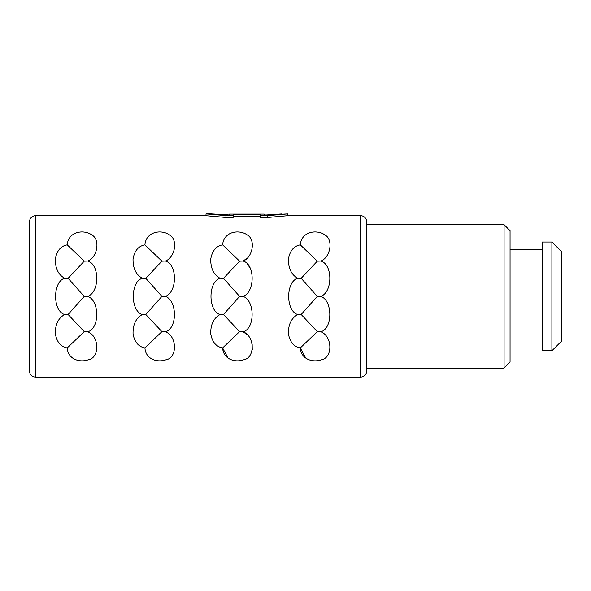 <?xml version="1.0" encoding="UTF-8"?>
<svg xmlns="http://www.w3.org/2000/svg" width="591" height="591" viewBox="0 0 591 591"><rect width="100%" height="100%" fill="white"/><g stroke="black" fill="none" stroke-linecap="round" stroke-linejoin="round"><path stroke-width="0.89" d="M561.45 341.221L561.45 251.574L551.891 242.015L542.324 242.015L542.324 350.781L551.891 350.781L561.45 341.221M551.891 350.781L551.891 242.015M542.324 343.009L510.055 343.009M542.324 249.779L510.055 249.779M510.055 362.135L510.055 230.653L504.079 224.676L366.619 224.676L366.619 368.112L504.079 368.112L510.055 362.135M504.079 368.112L504.079 224.676M267.789 217.466L260.616 217.466L260.616 214.407L233.127 214.407L233.127 217.466L225.954 217.466L206.008 215.715L35.526 215.715A5.976 5.976 0 0 0 29.55 221.691L29.55 371.104A5.976 5.976 0 0 0 35.526 377.08L360.643 377.08A5.976 5.976 180 0 0 366.619 371.104L366.619 221.691A5.976 5.976 0 0 0 360.643 215.715L287.728 215.715L267.789 217.466L267.789 215.641L287.728 213.92L266.482 214.976L282.151 213.92M233.127 216.217L260.616 216.217M300.309 244.851C293.816 246.033 289.856 250.806 288.423 259.154C288.334 268.388 291.429 274.756 297.724 278.25C285.675 281.796 285.66 310.969 297.724 314.545L301.188 314.478L317.301 331.64L300.309 347.944C301.085 359.616 313.097 362.711 321.245 359.816C332.999 358.043 332.593 336.116 320.765 331.765C332.873 328.766 332.785 300.398 320.765 296.394C332.859 292.168 332.859 264.162 320.765 261.03C330.236 257.728 333.634 240.02 325.213 235.1C317.042 229.072 301.395 231.332 300.309 244.851L317.301 261.156L301.188 278.309L317.301 296.394L301.188 314.478M305.732 358.057L300.309 347.944C293.838 346.718 289.878 342.012 288.445 333.834C288.216 324.599 291.311 318.165 297.724 314.545M222.622 244.851C216.121 246.033 212.162 250.806 210.728 259.154C210.64 268.388 213.735 274.756 220.029 278.25C207.98 281.796 207.966 310.969 220.029 314.545L223.494 314.478L239.606 331.64L222.622 347.944C223.391 359.616 235.403 362.711 243.551 359.816C255.305 358.043 254.906 336.116 243.071 331.765C255.179 328.766 255.09 300.398 243.071 296.394C255.164 292.168 255.172 264.162 243.071 261.03C252.542 257.728 255.94 240.02 247.518 235.1C239.348 229.072 223.701 231.332 222.622 244.851L239.606 261.156L223.494 278.309L239.606 296.394L223.494 314.478M228.037 358.057L222.622 347.944C216.143 346.718 212.191 342.012 210.751 333.834C210.522 324.599 213.617 318.165 220.029 314.545L220 314.53M144.928 244.851C138.427 246.033 134.467 250.806 133.034 259.154C132.945 268.388 136.048 274.756 142.335 278.25C130.286 281.796 130.271 310.969 142.335 314.545L145.8 314.478L161.919 331.64L144.928 347.944C145.696 359.616 157.708 362.711 165.857 359.816C177.61 358.043 177.211 336.116 165.384 331.765C177.492 328.766 177.403 300.398 165.384 296.394C177.47 292.168 177.477 264.162 165.384 261.03C174.855 257.728 178.246 240.02 169.824 235.1C161.653 229.072 146.007 231.332 144.928 244.851L161.919 261.156L145.8 278.309L161.919 296.394L145.8 314.478M144.928 347.944C138.449 346.718 134.497 342.012 133.056 333.834C132.835 324.599 135.923 318.165 142.335 314.545M67.234 244.851C60.733 246.033 56.773 250.806 55.347 259.154C55.251 268.388 58.354 274.756 64.641 278.25C52.592 281.796 52.577 310.969 64.641 314.545L68.113 314.478L84.225 331.64L67.234 347.944C68.002 359.616 80.014 362.711 88.162 359.816C99.923 358.043 99.517 336.116 87.69 331.765C99.798 328.766 99.709 300.398 87.69 296.394C99.776 292.168 99.783 264.162 87.69 261.03C97.16 257.728 100.551 240.02 92.13 235.1C83.959 229.072 68.312 231.332 67.234 244.851L84.225 261.156L68.113 278.309L84.225 296.394L68.113 314.478M67.234 347.944C60.755 346.718 56.802 342.012 55.362 333.834C55.14 324.599 58.228 318.165 64.641 314.545M297.724 278.25L301.188 278.309M317.301 261.156L320.765 261.03M317.301 296.394L320.765 296.394M317.301 331.64L320.765 331.765M220.029 278.25L223.494 278.309M239.606 261.156L243.071 261.03L247.186 258.156M239.606 296.394L243.071 296.394M239.606 331.64L243.071 331.765L247.341 334.787M142.335 278.25L145.8 278.309M161.919 261.156L165.384 261.03M161.919 296.394L165.384 296.394M161.919 331.64L165.384 331.765M64.641 278.25L68.113 278.309M84.225 261.156L87.69 261.03M84.225 296.394L87.69 296.394M84.225 331.64L87.69 331.765M206.008 215.715L206.008 213.92L225.954 215.641L233.127 215.641M225.954 217.466L225.954 215.641M329.844 343.984L329.955 349.606M252.15 343.984L252.268 349.606M247.43 264.214L249.867 267.575M150.343 358.057L148.762 356.757M72.656 358.057L71.068 356.757M287.728 215.715L287.728 213.92M260.616 215.641L267.789 215.641M264.199 214.976L266.482 214.976L264.199 214.976L264.199 214.097L229.537 214.097L229.537 214.976L227.262 214.976L211.585 213.92L229.537 214.976M211.585 213.92L206.008 213.92M360.643 377.08L360.643 215.715M35.526 377.08L35.526 215.715"/></g></svg>
